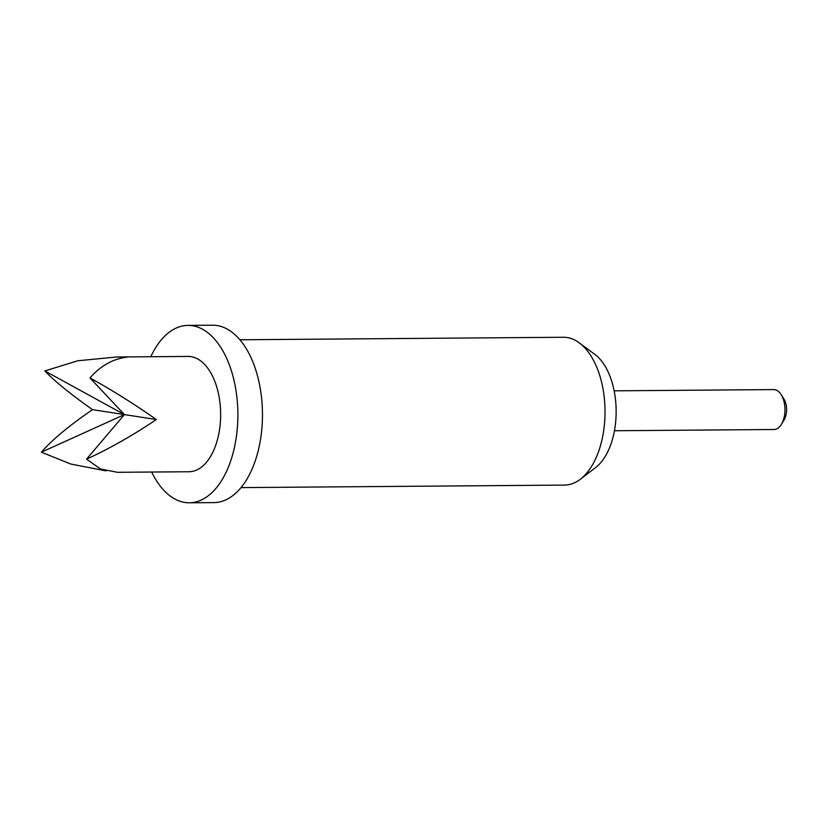 <?xml version="1.0" encoding="UTF-8"?>
<svg xmlns="http://www.w3.org/2000/svg" width="828" height="828" viewBox="0 0 828 828"><rect width="100%" height="100%" fill="white"/><g stroke="black" fill="none" stroke-linecap="round" stroke-linejoin="round"><path stroke-width="1.24" d="M614.438 430.746L774.045 429.504A19.955 11.074 -90.4 0 0 781.394 424.35A19.955 11.074 -90.4 0 0 781.166 394.625A19.955 11.074 -90.4 0 0 774.729 389.667A19.955 11.074 -90.4 0 0 773.735 389.595L614.128 390.826M44.836 370.944L124.417 414.59L86.536 459.157L100.478 468.959L117.4 472.302L189.084 471.743A57.649 32.002 -90.4 0 0 220.631 416.443A57.649 32.002 -90.4 0 0 191.071 356.661A57.649 32.002 -90.4 0 0 188.194 356.444L116.5 357.003L77.739 360.78L44.836 370.944C54.638 381.201 70.525 394.097 92.498 409.663C69.19 425.613 52.154 439.792 41.4 452.181L70.773 464.042L106.056 470.884M92.498 409.663L124.417 414.59L89.973 377.93C100.519 365.862 112.805 358.938 126.85 357.158L116.5 357.003M239.872 339.78L563.402 337.265A73.909 41.038 89.6 0 1 579.258 342.854L594.763 354.322A61.344 34.062 89.6 0 1 604.264 457.967A61.344 34.062 89.6 0 1 595.642 467.541L580.325 479.257A73.909 41.038 89.6 0 1 564.551 485.094L241.02 487.609M579.258 342.854A73.909 41.038 89.6 0 1 590.706 467.727A73.909 41.038 89.6 0 1 580.325 479.257M151.669 472.032A88.7 49.235 -90.4 0 0 189.333 502.793L213.914 502.596A88.7 49.235 -90.4 0 0 245.305 481.761A88.7 49.235 -90.4 0 0 259.288 383.323A88.7 49.235 -90.4 0 0 212.537 325.207L187.946 325.404A88.7 49.235 -90.4 0 0 156.564 346.239A88.7 49.235 -90.4 0 0 150.768 356.733M189.333 502.793A88.7 49.235 -90.4 0 0 220.714 481.948A88.7 49.235 -90.4 0 0 234.697 383.519A88.7 49.235 -90.4 0 0 187.946 325.404M86.536 459.157C109.472 448.652 132.739 435.445 156.326 419.527L124.417 414.59L41.4 452.181M156.326 419.527C134.074 403.929 111.956 390.06 89.973 377.93M781.166 394.625L783.93 399.013A14.045 7.794 89.6 0 1 784.085 419.92L781.394 424.35"/></g></svg>
